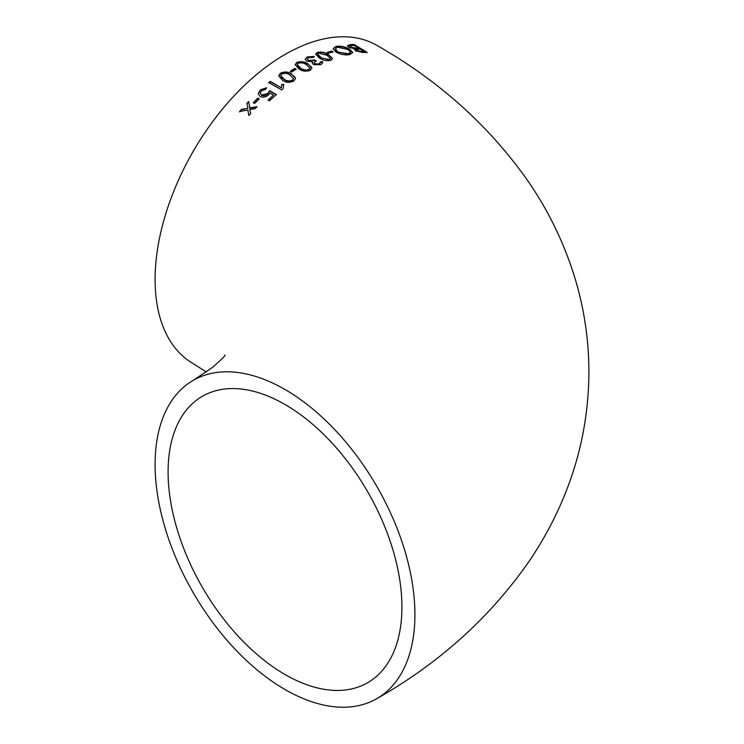 <?xml version="1.0" encoding="UTF-8"?>
<svg xmlns="http://www.w3.org/2000/svg" width="744" height="744" viewBox="0 0 744 744"><rect width="100%" height="100%" fill="white"/><g stroke="black" fill="none" stroke-linecap="round" stroke-linejoin="round"><path stroke-width="1.12" d="M310.127 70.373L311.931 68.141L307.979 63.891C304.622 61.557 300.892 61.092 296.782 62.496L295.126 64.709L299.088 69.062C302.417 71.331 306.147 71.74 310.285 70.289M285.008 389.503A183.722 106.076 -120 0 0 193.142 380.398A183.722 106.076 -120 0 0 193.142 592.54A183.722 106.076 -120 0 0 376.864 698.616A183.722 106.076 -120 0 0 405.024 551.397A183.722 106.076 -120 0 0 285.008 389.503M297.609 62.087L296.782 62.849C300.855 61.445 304.584 61.91 307.979 64.254L311.085 66.625L311.922 68.327M376.864 698.616C439.825 662.858 490.826 616.711 529.877 560.186C542.218 541.865 552.773 522.604 561.553 502.395C579.455 461.141 588.578 417.998 588.904 372.958C588.95 340.919 584.375 309.569 575.177 278.916C564.566 243.995 548.905 211.454 528.184 181.322C489.301 125.922 438.858 80.612 376.864 45.384A183.722 106.076 120 0 0 285.008 54.479A183.722 106.076 120 0 0 164.982 216.383A183.722 106.076 120 0 0 193.142 363.602L206.367 372M259.172 98.896L257.805 98.143L253.36 102.626L254.727 103.37L259.172 98.896M268.138 100.031L269.505 100.766L276.312 94.535L269.644 90.684L267.756 93.567L261.581 95.037L260.279 93.056L261.46 90.787L265.543 89.485L266.501 87.773L260.223 89.903L258.205 93.698L260.047 96.506C262.958 97.743 265.803 97.185 268.565 94.832L269.96 93.084L273.476 95.093L268.138 100.031M281.334 87.494L281.697 84.5L283.752 84.398L283.073 88.787L281.734 89.885L268.742 82.64L270.286 81.356L281.334 87.857L281.697 84.863L283.752 84.751M293.871 80.929L295.526 78.399L291.564 73.972C288.198 71.619 284.468 71.396 280.367 73.275L278.721 75.907L282.673 80.436C286.059 82.724 289.788 82.891 293.871 80.929M290.281 71.312L291.648 72.094L296.093 69.192L294.726 68.401L290.281 71.312M320.497 62.822L320.292 61.966L322.366 61.613L322.729 62.608L320.831 64.7L313.494 64.635L312.192 62.849L312.666 61.706L306.677 61.24L305.17 59.26L307.3 56.842L314.293 56.842M320.292 61.966L319.353 63.956L314.954 63.798L313.968 62.589L316.126 60.766L314.759 59.976L308.509 60.422L307.477 59.046L308.667 57.632L313.243 57.502L314.293 56.479L307.3 56.842M317.288 52.387L315.642 54.126L319.594 58.199C322.952 60.469 326.681 61.185 330.792 60.338L332.447 58.674L328.485 54.675C325.1 52.35 321.371 51.587 317.288 52.387L317.288 52.75C321.334 51.941 325.063 52.703 328.485 55.037L331.601 57.362L332.428 58.86M327.202 52.471L328.569 53.28L333.014 51.857L331.647 51.038L327.202 52.471M336.093 46.398L333.126 48.741L336.093 52.164C340.78 54.563 345.337 55.372 349.764 54.591L352.73 52.489L349.764 49.244C345.077 46.667 340.519 45.719 336.093 46.398L336.093 46.76C340.482 46.072 345.049 47.021 349.764 49.606L352.721 52.675M354.386 49.597L355 48.946L348.824 47.291L347.355 45.765L350.192 44.612L354.042 44.798L367.034 52.712M354.423 49.774L355 48.946L355.669 50.936L363.1 52.499L367.034 52.35L354.042 44.435L350.192 44.612M248.691 101.51L246.896 103.407L247.966 108.364L241.474 109.359L239.568 111.535L247.826 110.047L248.877 115.515L250.635 113.544L249.659 109.498L255.08 108.698L256.959 106.718L249.844 107.852L248.691 101.51L249.844 108.206L256.959 107.071M401.927 607.011A165.354 95.465 -120 0 0 329.75 440.606A165.354 95.465 -120 0 0 202.331 396.31A165.354 95.465 -120 0 0 202.331 587.239A165.354 95.465 -120 0 0 367.676 682.704A165.354 95.465 -120 0 0 401.927 607.011M249.659 109.498L250.635 113.906M239.568 111.888L241.474 109.721L247.966 108.364M246.896 103.76L248.691 101.872M356.32 49.913L357.194 51.011L364.123 51.903L357.194 50.648L356.264 49.718L360.022 49.03L364.123 51.541M347.383 45.951L350.192 44.975M349.699 46.351L350.564 47.477L356.06 48.695L358.654 48.555L350.564 47.123L349.652 46.156L353.874 45.31L358.654 48.193M333.135 48.918L334.698 47.198L336.093 46.76M335.367 49.076L335.683 50.229L337.804 52.061L348.397 54.117L349.922 53.549L350.489 52.387M337.804 51.699L335.358 48.89L337.46 47.207L348.062 49.504L350.508 52.21L348.397 53.763L337.804 52.061M327.202 52.833L331.647 51.401L333.014 52.21M315.651 54.321L317.288 52.75M317.697 54.442L318.423 55.93L321.138 57.902L329.425 59.892L330.392 58.674M321.138 57.539L317.679 54.256L318.655 53.187L326.951 55.233L330.41 58.497L329.425 59.529L321.138 57.902M305.18 59.436L307.3 57.195M308.509 60.422L314.759 60.329L316.126 61.129M307.495 59.222L308.509 60.776M314.954 63.798L319.353 64.31L320.292 62.319L322.366 61.975L322.719 62.784M313.987 62.775L314.954 64.161M312.703 61.733L312.201 63.026M295.136 64.905L296.782 62.849M297.182 64.83L298.074 66.644L300.623 68.476C303.031 70.243 305.793 70.708 308.918 69.862L309.885 68.346M298.149 63.287C301.274 62.459 304.036 62.952 306.435 64.737L309.895 68.169L308.918 69.499C305.775 70.345 303.013 69.88 300.623 68.113L297.163 64.644L298.149 63.287M290.281 71.675L294.726 68.764L296.093 69.545M278.73 76.102L280.367 73.637C284.422 71.75 288.151 71.982 291.564 74.335L294.68 76.734L295.517 78.594M280.767 75.841L281.492 77.599L284.217 79.627C286.635 81.421 289.397 81.719 292.504 80.519L293.471 78.78M281.734 74.056C284.85 72.893 287.612 73.219 290.03 75.042L293.489 78.604L292.504 80.157C289.388 81.356 286.617 81.059 284.217 79.264L280.758 75.665L281.734 74.056M268.742 83.002L270.286 81.719L281.334 87.857M268.138 100.394L273.476 95.093M260.223 89.903L266.501 88.136M258.205 93.865L260.223 90.257M261.581 95.037L262.706 95.79L265.227 95.511L267.756 93.93L269.644 91.047L276.312 94.897M260.279 93.233L261.581 95.39M253.36 102.988L257.805 98.506L259.172 99.25M193.142 380.398L212.496 367.424C221.48 359.482 225.655 355.344 225.041 355.018"/></g></svg>

